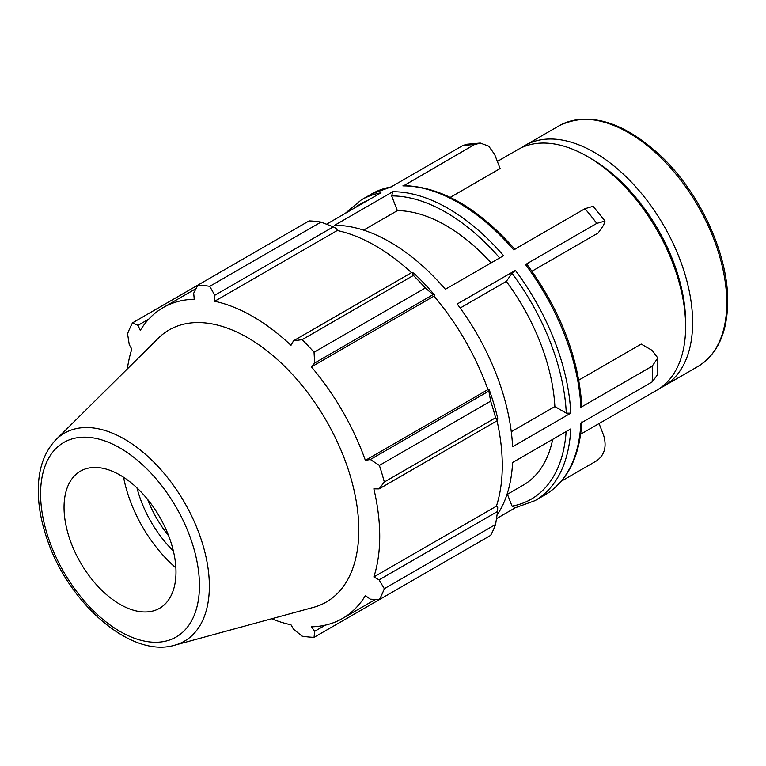 <?xml version="1.0" encoding="UTF-8"?>
<svg xmlns="http://www.w3.org/2000/svg" width="766" height="766" viewBox="0 0 766 766"><rect width="100%" height="100%" fill="white"/><g stroke="black" fill="none" stroke-linecap="round" stroke-linejoin="round"><path stroke-width="1.15" d="M599.06 423.55L603.598 435.232C606.921 446.387 604.652 454.88 596.781 460.72L561.363 481.172M403.893 185.621L474.183 144.736L480.282 143.05L488.727 146.162L494.664 154.473L500.131 168.568L450.264 197.36M480.282 143.05L466.427 144.295L462.367 145.789A173.652 100.26 60 0 1 474.183 144.736M526.615 264.854L525.495 264.557L596.781 223.394L604.996 221.048L603.598 225.242L598.122 233.017L531.968 271.212M593.143 206.303L584.965 208.697A173.652 100.26 60 0 1 596.781 223.394M507.427 494.281L512.023 506.125L515.384 507.724M496.512 518.62L515.068 507.906M326.536 224.208L380.961 192.793A173.652 100.26 -120 0 0 361.341 199.869L371.462 194.028A173.652 100.26 60 0 1 391.081 186.952L462.367 145.789M392.776 191.73A173.652 100.26 -120 0 1 503.568 255.691L445.381 289.28A173.652 100.26 -120 0 0 334.598 225.319L392.776 191.73L391.656 195.914L397.372 210.64L363.601 230.135M402.897 185.889A173.652 100.26 60 0 1 513.68 249.86L584.965 208.697M511.276 431.727L554.871 406.564L566.294 413.161L570.775 413.161L512.598 446.75A173.652 100.26 -120 0 0 457.197 303.987L515.384 270.398L512.023 273.28L506.307 281.409L460.184 308.037M578.818 380.108L641.219 344.078L652.153 350.397L657.812 357.981L652.182 366.167A173.652 100.26 60 0 1 652.364 374.153A173.652 100.26 60 0 1 652.182 381.918L657.812 374.373L657.812 357.981M580.666 434.178L656.864 390.181A138.924 80.21 -120 0 0 685.627 326.584A138.924 80.21 -120 0 0 587.398 156.446A138.924 80.21 -120 0 0 517.94 149.561L497.364 161.444M581.815 405.98L580.887 407.32L652.182 366.167M581.815 421.865C579.766 456.795 567.529 481.105 545.114 494.807A173.652 100.26 60 0 0 580.887 423.081L652.182 381.918M497.048 515.106A173.652 100.26 -120 0 0 512.598 462.501L570.775 428.912A173.652 100.26 -120 0 1 534.994 500.648L545.114 494.807M554.871 406.564A154.359 89.124 -120 0 0 506.307 281.409M491.102 262.891A154.359 89.124 -120 0 0 397.372 210.64M660.273 388.008A138.924 80.21 -120 0 0 663.854 386.141A138.924 80.21 -120 0 0 692.627 322.553A138.924 80.21 -120 0 0 631.988 182.739A138.924 80.21 -120 0 0 524.93 145.521A138.924 80.21 -120 0 0 521.522 147.694M321.011 222.092L209.74 286.331A192.946 111.396 -120 0 0 197.829 285.153L309.1 220.905A192.946 111.396 60 0 1 321.011 222.092L333.287 226.86L336.829 228.766L337.241 230.509A179.445 103.602 60 0 1 411.505 272.658M434.619 295.101A181.37 104.712 -120 0 0 413.966 273.299L412.06 272.342L413.41 275.434A192.946 111.396 60 0 1 425.322 288.006L433.144 294.613L434.619 295.101L433.987 296.136A179.445 103.602 60 0 1 487.952 389.597L489.158 389.568L488.852 391.081L490.652 401.164A192.946 111.396 60 0 1 495.592 417.767L497.584 420.486L497.708 418.351A181.37 104.712 -120 0 0 489.158 389.568M497.038 420.802A179.445 103.602 60 0 1 496.406 506.192L497.708 507.418L497.584 511.449L495.592 524.461A192.946 111.396 60 0 1 490.652 535.367L379.381 599.606L370.342 599.175L365.382 595.661A179.445 103.602 -120 0 1 342.555 618.43A179.445 103.602 -120 0 1 311.427 626.818L314.644 631.328L314.05 637.331L425.322 573.083M337.241 230.509L214.681 301.268L214.777 295.283L333.287 226.86M209.74 286.331L214.777 295.283M137.985 325.349L132.499 322.869L197.829 285.153L193.693 293.196L194.248 299.247A179.445 103.602 -120 0 0 163.12 307.626A179.445 103.602 -120 0 0 140.293 330.395L137.985 325.349L148.767 319.135M271.614 618.775A179.445 103.602 -120 0 0 290.994 624.788L293.55 629.24L302.139 636.144A192.946 111.396 -120 0 0 314.05 637.331M496.406 506.192L373.846 576.951A179.445 103.602 -120 0 0 379.725 536.286A179.445 103.602 -120 0 0 373.846 488.842L379.084 488.9L497.584 420.486M495.592 417.767L384.312 482.015L379.084 488.9M433.987 296.136L311.427 366.895L314.644 363.027L433.144 294.613M425.322 288.006L314.05 352.245L314.644 363.027M136.99 487.923A83.906 48.44 -120 0 0 173.355 550.907M168.683 535.865A79.157 45.701 60 0 1 147.685 499.499M123.575 477.266A101.093 58.369 -120 0 0 175.883 567.855M497.584 511.449L379.084 579.862L384.312 588.7L495.592 524.461M379.084 579.862L373.846 576.951M174.782 645.163L313.572 607.333A157.126 90.714 -120 0 0 358.814 530.139A157.126 90.714 -120 0 0 282.367 364.118A157.126 90.714 -120 0 0 158.236 338.285L56.081 439.56C44.677 451.356 38.75 467.557 38.3 488.172C38.013 504.296 40.952 521.282 47.119 539.14C68.413 603.426 131.101 658.549 174.782 645.163A120.071 69.323 -120 0 0 209.357 586.172A120.071 69.323 -120 0 0 150.94 459.303A120.071 69.323 -120 0 0 56.081 439.56M384.312 482.015A192.946 111.396 -120 0 0 379.381 465.412L490.652 401.164M488.852 391.081L370.342 459.504L379.381 465.412M370.342 459.504L365.382 460.356A179.445 103.602 -120 0 0 311.427 366.895M314.05 352.245A192.946 111.396 -120 0 0 302.139 339.673L413.41 275.434M412.06 272.342L293.55 340.765L302.139 339.673M293.55 340.765L290.994 345.322A179.445 103.602 -120 0 0 214.681 301.268M132.499 322.869A192.946 111.396 -120 0 0 127.568 333.775L129.253 344.662L131.829 349.105A179.445 103.602 -120 0 0 127.347 368.896M379.381 599.606A192.946 111.396 -120 0 0 384.312 588.7M325.426 625.113L314.644 631.328M487.952 389.597L365.382 460.356M175.989 572.03A79.157 45.701 -120 0 0 137.478 488.382A79.157 45.701 -120 0 0 74.944 475.37A79.157 45.701 -120 0 0 80.44 562.56A79.157 45.701 -120 0 0 153.2 610.923A79.157 45.701 -120 0 0 175.989 572.03M506.948 494.558L523.111 485.223A154.359 89.124 -120 0 0 552.707 439.349M685.627 322.553L685.627 326.584L685.627 322.553A133.973 77.347 -120 0 0 590.902 158.466L587.398 156.446M525.495 264.557A173.652 100.26 60 0 1 580.887 407.32M570.775 413.161A173.652 100.26 -120 0 0 515.384 270.398M512.023 273.28A170.492 98.431 60 0 1 566.294 413.161M391.656 195.914A170.492 98.431 60 0 1 499.662 257.95M354.342 208.161A170.492 98.431 60 0 1 367.546 200.529M697.998 366.435C717.493 354.361 727.394 332.731 727.7 301.545C728.294 253.843 699.482 191.778 659.852 155.029C622.365 121.095 588.776 111.357 559.075 125.806A138.924 80.21 60 0 1 666.133 163.024A138.924 80.21 60 0 1 726.771 302.838A138.924 80.21 60 0 1 697.998 366.435L663.854 386.141M566.131 431.593A170.492 98.431 60 0 1 512.023 506.125M199.447 585.569A112.324 64.851 60 0 1 80.306 596.216A112.324 64.851 60 0 1 80.306 437.357A112.324 64.851 60 0 1 199.447 585.569M605.016 221.039L593.162 206.293M526.864 264.193C560.233 310.01 578.55 357.253 581.815 405.951M403.912 185.621C441.312 186.76 478.348 208.026 515.001 249.438M371.462 194.028L391.732 186.703M345.093 213.494L361.341 199.869M559.075 125.806L524.93 145.521M514.733 507.963L534.994 500.648M375.484 599.424L342.555 618.43M196.039 288.619L163.12 307.626"/></g></svg>
